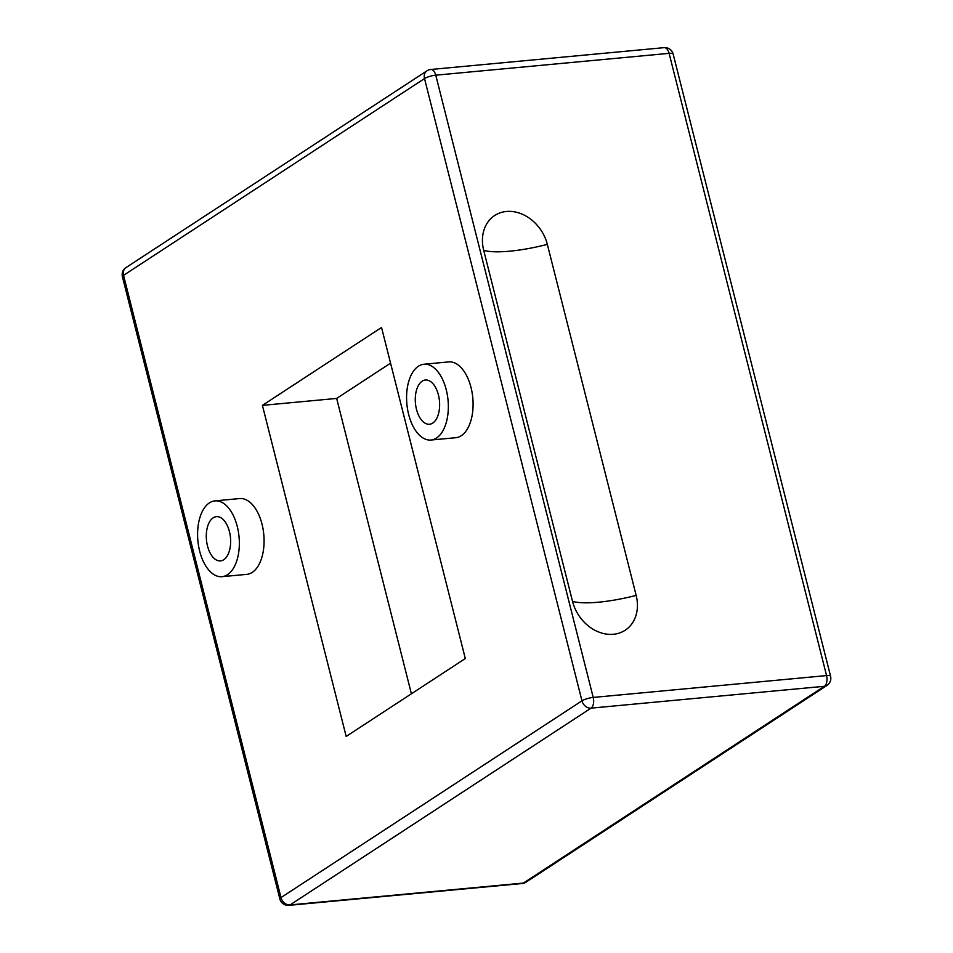 <?xml version="1.0" encoding="UTF-8"?>
<svg xmlns="http://www.w3.org/2000/svg" width="953" height="953" viewBox="0 0 953 953"><rect width="100%" height="100%" fill="white"/><g stroke="black" fill="none" stroke-linecap="round" stroke-linejoin="round"><path stroke-width="1.43" d="M262.409 405.37L381.534 327.487L465.314 658.547L346.177 736.431L262.409 405.37L336.659 398.425L411.398 693.796M390.563 363.164L336.659 398.425M214.913 500.885L239.668 498.562A38.06 20.68 84.7 0 1 263.79 534.538A38.06 20.68 84.7 0 1 246.756 574.361L222.013 576.672A38.06 20.68 -95.3 0 0 239.048 536.849A38.06 20.68 -95.3 0 0 214.913 500.885A38.06 20.68 -95.3 0 0 199.653 551.072A38.06 20.68 -95.3 0 0 222.013 576.672M423.918 364.237L448.66 361.914A38.06 20.68 84.7 0 1 472.795 397.889A38.06 20.68 84.7 0 1 455.76 437.713L431.006 440.024A38.06 20.68 -95.3 0 0 448.041 400.2A38.06 20.68 -95.3 0 0 423.918 364.237A38.06 20.68 -95.3 0 0 408.646 414.424A38.06 20.68 -95.3 0 0 431.006 440.024M207.492 545.95A22.205 12.055 84.7 0 1 216.391 516.669A22.205 12.055 84.7 0 1 230.471 537.659A22.205 12.055 84.7 0 1 220.524 560.888A22.205 12.055 84.7 0 1 207.492 545.95M636.163 595.411A38.06 30.722 -123.2 0 1 613.434 634.281A38.06 30.722 -123.2 0 1 572.527 601.367L483.707 250.353A38.06 30.722 -123.2 0 1 506.448 211.471A38.06 30.722 -123.2 0 1 547.344 244.397L636.163 595.411A67.246 15.558 165.8 0 1 572.527 601.367M438.428 394.959A22.205 12.055 84.7 0 1 429.529 424.24A22.205 12.055 84.7 0 1 415.448 403.25A22.205 12.055 84.7 0 1 425.395 380.021A22.205 12.055 84.7 0 1 438.428 394.959M424.514 78.575L581.961 700.824L281.004 897.595L123.545 275.346L424.514 78.575A8.458 1.954 -14.2 0 1 435.759 75.18A8.458 4.598 -95.3 0 0 430.792 69.486A8.458 8.458 0 0 0 426.956 70.832A8.458 6.826 56.8 0 0 424.514 78.575M526.044 882.168A8.458 6.826 -123.2 0 1 523.435 883.062A8.458 4.598 84.7 0 1 522.208 883.514A8.458 8.458 0 0 0 526.044 882.168L827.013 685.398A8.458 8.458 0 0 0 830.575 676.237A8.458 1.954 165.8 0 0 826.561 675.582A8.458 4.598 84.7 0 1 824.393 686.291A8.458 6.826 56.8 0 0 827.013 685.398M664.134 47.65A8.458 4.598 84.7 0 1 669.101 53.344A8.458 1.954 -14.2 0 1 673.128 53.999A8.458 8.458 0 0 0 664.134 47.65L430.792 69.486M122.425 276.763A8.458 1.954 -14.2 0 1 123.545 275.346A8.458 6.826 -123.2 0 1 125.987 267.602A8.458 8.458 0 0 0 122.425 276.763L279.872 899.001A8.458 8.458 0 0 0 288.866 905.35A8.458 4.598 -95.3 0 0 290.093 904.909A8.458 6.826 -123.2 0 1 281.004 897.595A8.458 1.954 165.8 0 0 279.872 899.001M591.051 708.139A8.458 4.598 -95.3 0 0 593.219 697.429A8.458 1.954 165.8 0 0 581.961 700.824A8.458 6.826 56.8 0 0 591.051 708.139L824.393 686.291L523.435 883.062L290.093 904.909L591.051 708.139M593.219 697.429L435.759 75.18L669.101 53.344L826.561 675.582L593.219 697.429M483.707 250.353A67.246 15.558 165.8 0 0 547.344 244.397M426.956 70.832L125.987 267.602M288.866 905.35L522.208 883.514M830.575 676.237L673.128 53.999"/></g></svg>
